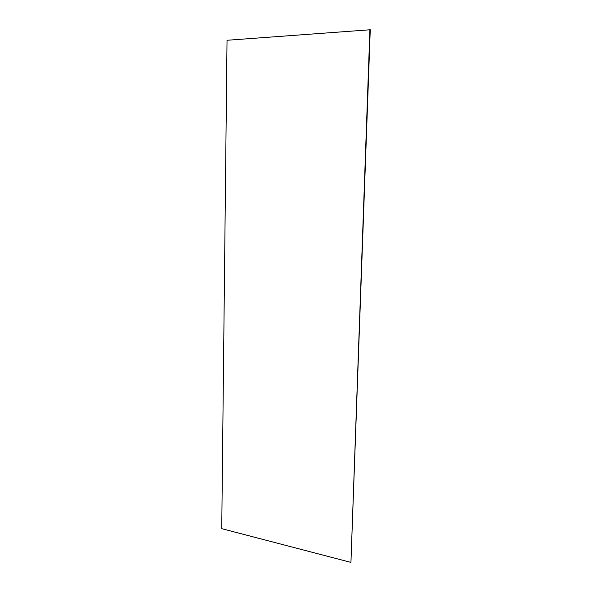<?xml version="1.0" encoding="UTF-8"?>
<svg xmlns="http://www.w3.org/2000/svg" width="592" height="592" viewBox="0 0 592 592"><rect width="100%" height="100%" fill="white"/><g stroke="black" fill="none" stroke-linecap="round" stroke-linejoin="round"><path stroke-width="0.89" d="M370.259 29.755L227.032 40.271L221.741 528.671L350.938 562.4L370.259 29.755M369.911 29.6L350.938 562.4"/></g></svg>

